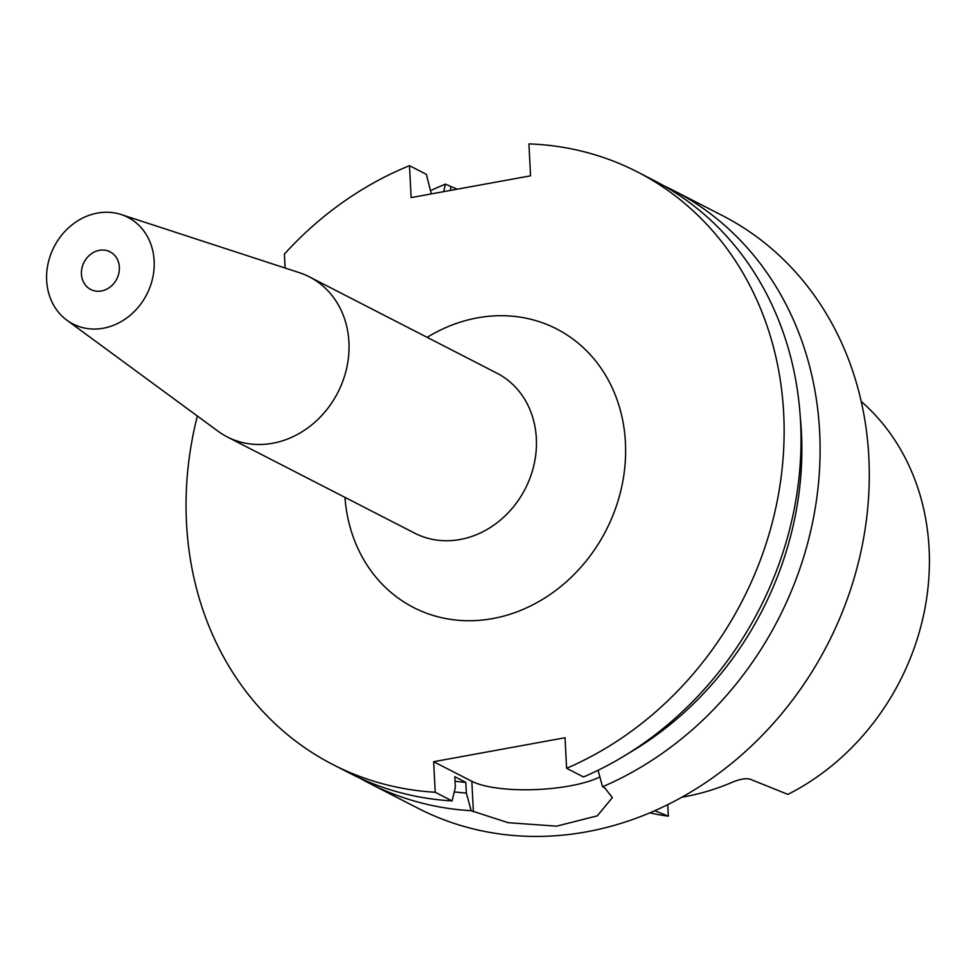 <?xml version="1.0" encoding="UTF-8"?>
<svg xmlns="http://www.w3.org/2000/svg" width="978" height="978" viewBox="0 0 978 978"><rect width="100%" height="100%" fill="white"/><g stroke="black" fill="none" stroke-linecap="round" stroke-linejoin="round"><path stroke-width="1.47" d="M101.431 290.967A21.149 18.374 117.2 0 1 90.746 289.464A21.149 18.374 117.2 0 1 81.956 268.07A21.149 18.374 117.2 0 1 99.377 250.331A21.149 18.374 117.2 0 1 110.074 251.835A21.149 18.374 117.2 0 1 118.851 273.229A21.149 18.374 117.2 0 1 101.431 290.967M97.494 213.07A59.964 52.091 117.2 0 1 121.15 214.537A59.964 52.091 117.2 0 1 153.448 273.938A59.964 52.091 117.2 0 1 103.326 328.229A59.964 52.091 117.2 0 1 66.883 320.197A59.964 52.091 117.2 0 1 49.132 259.341A59.964 52.091 117.2 0 1 97.494 213.07M121.15 214.537L299.427 272.703A89.952 78.13 117.2 0 1 309.403 276.872A89.952 78.13 117.2 0 1 346.738 367.85A89.952 78.13 117.2 0 1 272.691 443.254A89.952 78.13 117.2 0 1 227.214 436.897A89.952 78.13 117.2 0 1 218.021 431.2L66.883 320.197M285.099 268.033L284.39 254.084A333.143 289.378 117.2 0 1 409.489 165.673L411.115 197.593L530.553 175.82L528.939 143.888A333.143 289.378 117.2 0 1 637.289 171.871A333.143 289.378 117.2 0 1 783.696 413.78A333.143 289.378 117.2 0 1 566.592 768.292L583.487 776.972A333.143 289.378 117.2 0 0 800.591 422.447A333.143 289.378 117.2 0 0 654.184 180.551L637.289 171.871M800.31 417.655A317.3 275.613 117.2 0 1 801.434 432.765A317.3 275.613 117.2 0 1 627.631 753.867M663.61 185.649A333.143 289.378 117.2 0 1 673.255 190.343A333.143 289.378 117.2 0 1 819.662 432.252A333.143 289.378 117.2 0 1 602.558 786.764L604.771 787.901L612.35 797.62L597.265 815.872L556.555 826.153L508.181 822.694L471.176 810.725A333.143 289.378 117.2 0 1 368.865 783.023A333.143 289.378 117.2 0 1 359.427 777.926M673.255 190.343L722.449 215.6A333.143 289.378 117.2 0 1 868.855 457.508A333.143 289.378 117.2 0 1 725.419 768.329A333.143 289.378 117.2 0 1 418.058 808.293L368.865 783.023M861.19 401.408A236.542 205.478 117.2 0 1 929.1 548.707A236.542 205.478 117.2 0 1 787.901 794.38L749.943 779.124C745.603 778.133 739.723 779.173 732.326 782.229A241.554 209.818 117.2 0 1 681.91 797.192M654.759 810.725L668.341 816.178A236.542 205.478 117.2 0 1 649.905 812.816M668.341 816.178L667.754 804.637M430.809 190.514A333.143 289.378 117.2 0 1 445.455 184.145L443.645 191.664M431.298 193.913L426.384 174.341L409.489 165.673M471.176 810.725L466.347 793.036A317.3 275.613 117.2 0 1 454.269 791.887M466.347 793.036L465.809 782.363A306.493 266.224 117.2 0 1 455.027 781.251M465.809 782.363L454.794 776.703L455.345 787.388L452.105 800.921A333.143 289.378 117.2 0 1 349.794 773.231L332.899 764.564A333.143 289.378 117.2 0 1 197.36 416.029M452.105 800.921L435.21 792.253A333.143 289.378 117.2 0 1 332.899 764.564M457.178 189.194L445.455 184.145M598.059 770.285L602.558 786.764M435.21 792.253L433.657 761.703L471.836 781.3A73.289 20.147 177.1 0 0 534.074 789.637A73.289 20.147 177.1 0 0 599.893 776.972M566.592 768.292L565.039 737.742L433.657 761.703M427.154 337.337A156.578 136.003 117.2 0 1 625.431 442.631A156.578 136.003 117.2 0 1 494.379 618.255A156.578 136.003 117.2 0 1 344.965 497.374M227.214 436.897L414.635 533.144A89.952 78.13 -62.8 0 0 460.1 539.501A89.952 78.13 -62.8 0 0 536.347 438.437A89.952 78.13 -62.8 0 0 496.824 373.119L309.403 276.872M473.389 811.85L471.836 781.3M450.601 186.786L450.785 190.355"/></g></svg>
